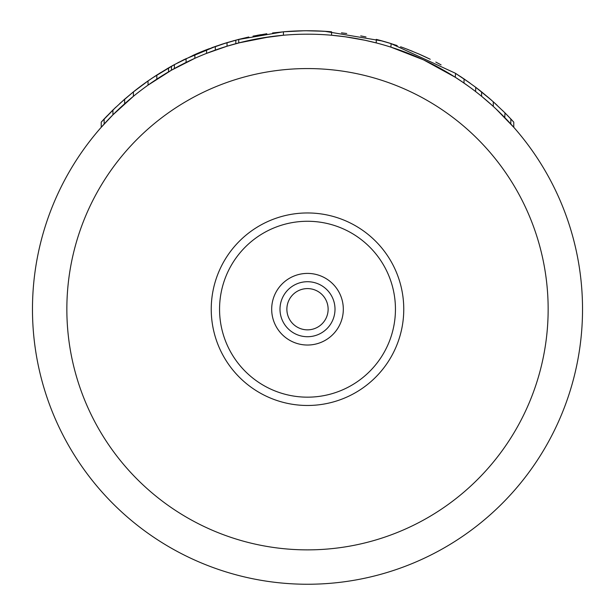 <?xml version="1.0" encoding="UTF-8"?>
<svg xmlns="http://www.w3.org/2000/svg" width="615" height="615" viewBox="0 0 615 615"><rect width="100%" height="100%" fill="white"/><g stroke="black" fill="none" stroke-linecap="round" stroke-linejoin="round"><path stroke-width="0.92" d="M427.494 61.746L429.201 62.584M490.301 103.735L492.823 106.003M460.666 80.788L469.468 86.938M475.618 91.55L475.733 87.315L491.362 100.076M469.337 86.846L471.667 88.56M498.657 111.476L503.539 116.312M399.627 50.076L400.388 50.345M412.834 55.158L414.295 55.765M512.072 125.399L512.549 125.921M491.831 105.104L481.883 96.54M496.22 109.147L513.771 127.305L513.771 122.147L507.344 115.289M510.796 123.984L510.85 118.972L513.771 122.147M470.636 87.799L464.033 83.079L464.033 78.912L475.733 87.315A278.472 278.472 0 0 1 481.591 91.873L490.363 99.207M459.021 79.689L458.444 79.312M417.962 57.349L420.245 58.356M408.36 53.351L416.639 56.772M399.665 50.092L400.342 50.33M423.666 59.924L455.254 77.252L464.033 83.079M390.894 47.132L423.381 59.793M116.473 111.353L116.919 110.923M107.072 115.897L101.229 122.147L101.229 127.305L112.929 114.836L133.409 96.301L133.409 91.873A278.472 278.472 0 0 1 148.038 80.926L148.038 85.131L171.447 70.195L194.855 58.317L194.855 54.55A278.472 278.472 0 0 1 206.555 49.692L227.043 42.627L238.743 39.375L221.008 44.518M206.555 49.692L206.555 53.382L227.043 46.217L241.334 42.266M241.595 42.204L251.012 40.052M261.267 38.099L283.438 35.24L283.438 31.796A278.472 278.472 0 0 1 331.562 31.796L331.562 35.24L345.169 36.777M345.43 36.815L364.88 40.244M365.102 40.29L376.257 42.919L376.257 39.375L390.379 43.365M423.958 60.062L431.845 63.906M504.769 117.573L504.992 112.899L510.85 118.972L504.092 111.999M238.743 39.375L238.743 42.919L269.985 36.762M270.362 36.708L283.438 35.24M183.355 63.799L191.388 59.901M249.367 40.406L249.898 40.29M250.121 40.244L252.004 39.844M331.562 35.24L343.631 36.569M348.359 37.238L362.42 39.729M368.439 41.02L373.405 42.204M373.666 42.266L376.257 42.919M300.658 34.271L301.104 34.263M348.244 37.223L351.449 37.723M351.526 37.738L355.778 38.461M32.472 309.222A275.028 275.028 0 0 0 307.5 584.25A275.028 275.028 0 0 0 582.528 309.222A275.028 275.028 0 0 0 307.5 34.186A275.028 275.028 0 0 0 32.472 309.222A275.028 275.028 0 0 0 307.5 584.25A275.028 275.028 0 0 0 582.528 309.222A275.028 275.028 0 0 0 307.5 34.186A275.028 275.028 0 0 0 32.472 309.222M403.763 309.222A96.263 96.263 0 0 0 307.5 212.959A96.263 96.263 0 0 0 211.237 309.222A96.263 96.263 0 0 0 307.5 405.477A96.263 96.263 0 0 0 403.763 309.222M335.006 309.222A27.506 27.506 0 0 1 307.5 336.72A27.506 27.506 0 0 1 279.994 309.222A27.506 27.506 0 0 1 307.5 281.716A27.506 27.506 0 0 1 335.006 309.222M328.126 309.222A20.626 20.626 0 0 0 307.5 288.589A20.626 20.626 0 0 0 286.874 309.222A20.626 20.626 0 0 0 307.5 329.848A20.626 20.626 0 0 0 328.126 309.222M418.431 53.797L430.231 59.255M400.565 46.763L404.37 48.139M418.654 53.897L420.283 54.612M488.602 97.685L495.467 103.758M435.812 62.077L441.086 64.883M379.186 40.136L391.524 43.727M492.984 101.513L497.089 105.257M455.254 77.252L455.569 73.377M493.291 106.433L493.291 101.79L504.992 112.899M460.643 76.637L469.076 82.418M438.956 63.729A278.472 278.472 0 0 1 439.602 64.075M421.26 55.05L426.71 57.556M406.623 48.985L408.445 49.692M387.957 42.627L391.117 43.604M474.588 86.454L487.933 97.116M390.886 47.132L391.132 43.604M403.64 47.87L412.358 51.245M420.56 54.735L428.947 58.625M376.257 39.375A278.472 278.472 0 0 1 390.886 43.527L455.254 73.185L470.014 83.094M471.259 88.26L473.55 89.975M481.591 96.301L481.591 91.873L493.291 101.79M455.254 73.185L464.033 78.912M148.884 80.334L155.349 75.991M166.757 68.934L178.934 62.2M184.285 59.494L216.718 45.964M115.228 107.779L101.229 122.147L115.912 107.133M123.83 99.907L134.001 91.404M151.782 78.359L160.799 72.524M173.584 65.067L183.931 59.67M192.91 55.419L203.035 51.083M211.806 47.709L222.784 43.949M166.673 72.977L167.149 72.693M152.243 78.051L174.376 64.636L194.855 54.55M119.794 103.52L132.871 92.312M132.955 92.242L148.507 80.603M171.447 70.195L171.447 66.251L174.376 64.636L174.376 68.557M168.525 71.886L168.525 67.911L171.447 66.251M156.817 79.135L156.817 75.038L168.525 67.911M148.038 80.926L156.817 75.038M124.637 103.789L124.637 99.207L133.409 91.873M112.929 114.836L112.929 110L124.637 99.207M104.15 124.038L104.15 118.972L112.929 110M101.229 122.147L104.15 118.972M235.814 43.696L235.814 40.136M227.043 46.217L227.043 42.627M215.335 50.092L215.335 46.448M186.076 62.446L186.076 58.617M502.985 110.9L502.517 110.439M419.299 54.182L407.276 49.238M397.182 45.587L385.951 42.028M382.384 41.005L324.628 31.28M324.589 31.273L305.97 30.758M304.187 30.773L283.469 31.788M261.029 34.655L257.278 35.316M248.806 37.008L238.174 39.514M237.713 39.637L283.438 31.796M365.994 36.962L363.703 36.477M346.43 33.487L344.554 33.225M329.217 31.596L315.218 30.858M307.5 30.75L299.782 30.858M285.629 31.611L272.583 32.949M266.818 33.74L253.011 36.131M247.415 37.307L232.993 40.905M227.104 42.612L221.508 44.357M208.885 48.8L196.954 53.636M365.095 36.769L360.728 35.885M346.722 33.525L341.471 32.833M309.23 30.758L306.724 30.75M66.85 309.222A240.65 240.65 0 0 0 307.5 549.871A240.65 240.65 0 0 0 548.149 309.222A240.65 240.65 0 0 0 307.5 68.565A240.65 240.65 0 0 0 66.85 309.222M395.445 309.222A87.945 87.945 0 0 1 307.5 397.167A87.945 87.945 0 0 1 219.555 309.222A87.945 87.945 0 0 1 307.5 221.269A87.945 87.945 0 0 1 395.445 309.222M343.316 309.222A35.816 35.816 0 0 0 307.5 273.406A35.816 35.816 0 0 0 271.684 309.222A35.816 35.816 0 0 0 307.5 345.03A35.816 35.816 0 0 0 343.316 309.222"/></g></svg>
